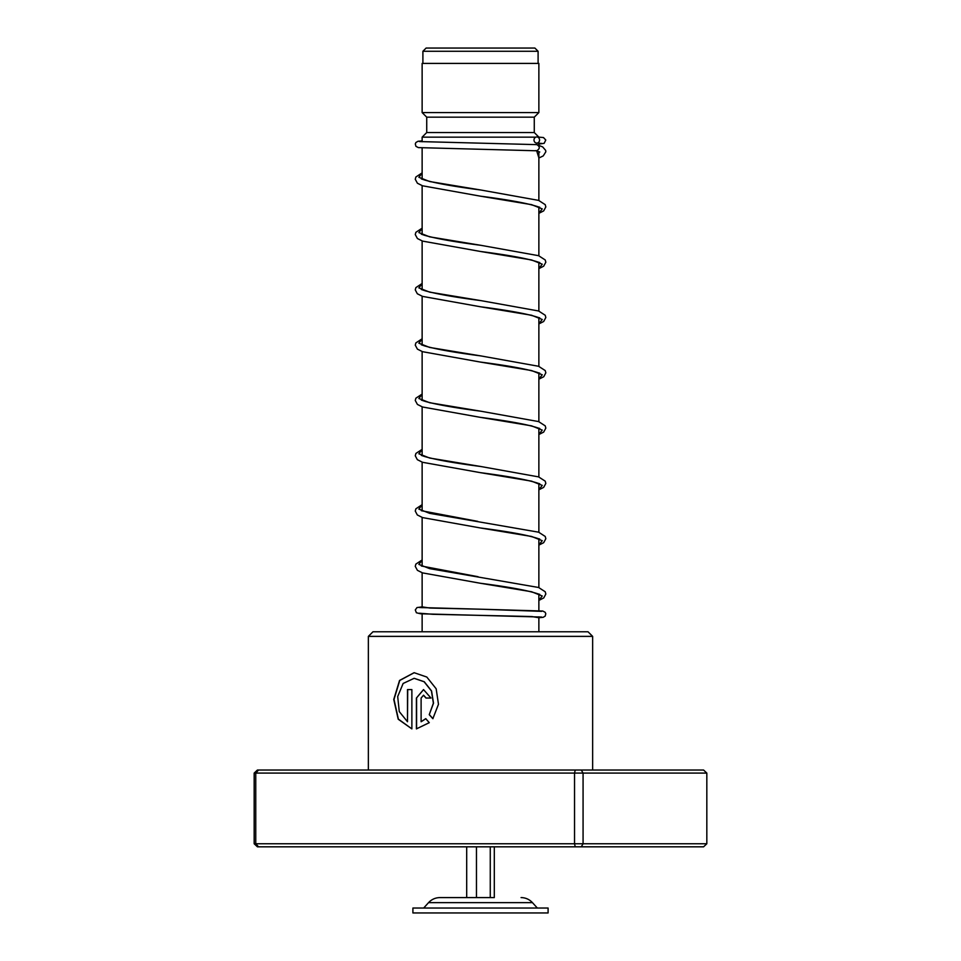 <?xml version="1.0" encoding="UTF-8"?>
<svg xmlns="http://www.w3.org/2000/svg" width="961" height="961" viewBox="0 0 961 961"><rect width="100%" height="100%" fill="white"/><g stroke="black" fill="none" stroke-linecap="round" stroke-linejoin="round"><path stroke-width="1.44" d="M426.119 48.05L534.881 48.05L538.1 51.281L422.9 51.281L426.119 48.05M538.1 63.414L538.1 51.281M422.9 63.414L422.9 51.281M538.869 631.773L538.869 616.854M538.869 610.691L538.869 594.246M538.869 587.579L538.869 538.941M538.869 532.286L538.869 483.647M538.869 476.98L538.869 428.342M538.869 421.687L538.869 373.048M538.869 366.381L538.869 317.743M538.869 311.088L538.869 262.449M538.869 255.782L538.869 207.144M538.869 200.477L538.869 151.886M538.869 145.255L538.869 143.225M422.131 141.76L422.131 137.147L535.83 137.147M422.131 631.773L422.131 613.875M422.131 607.712L422.131 572.744M422.131 566.065L422.131 517.438M422.131 510.759L422.131 462.145M422.131 455.466L422.131 406.839M422.131 400.16L422.131 351.534M422.131 344.867L422.131 296.24M422.131 289.561L422.131 240.935M422.131 234.268L422.131 185.641M422.131 178.962L422.131 147.922M422.131 137.147L426.732 132.534L534.268 132.534L538.797 137.063M534.268 132.534L534.268 117.17L538.869 112.569L538.869 63.414L422.131 63.414L422.131 112.569L538.869 112.569M426.732 132.534L426.732 117.17L534.268 117.17M426.732 117.17L422.131 112.569M494.302 846.821L494.302 897.586L439.934 897.586L466.698 897.586L466.698 846.821M548.094 908.037L412.906 908.037L412.906 912.95L548.094 912.95L548.094 908.037M476.464 846.821L476.464 897.586M490.266 846.821L490.266 897.586M368.363 636.374L372.976 631.773L588.024 631.773L592.637 636.374L368.363 636.374L368.363 770.025M411.873 728.882L411.873 689.59L407.5 689.59L407.5 721.747L399.271 711.608L397.698 696.557L403.139 683.463L414.119 678.322L424.089 681.733L431.429 690.947L433.387 703.164L429.243 714.672L432.846 718.684L438.48 704.269L436.162 688.785L426.816 677.049L414.119 672.688L399.548 680.448L393.758 699.452L398.214 719.224L411.873 728.882L398.383 719.14L393.998 699.404L399.752 680.46L414.227 672.688M421.11 721.747L421.11 698.046L423.525 695.223L425.963 698.046L430.96 698.046L423.525 689.59L416.413 698.046L416.413 728.882L429.267 722.672L425.735 718.66L421.11 721.747L425.879 718.66M575.231 770.025L574.534 773.088L254.172 773.088L257.428 770.025L703.572 770.025L706.828 773.088L706.828 843.758L583.075 843.758L583.075 773.088L574.534 773.088L574.534 843.758L583.075 843.758L581.273 846.821L257.428 846.821L254.172 843.758L574.534 843.758L575.231 846.821M706.828 773.088L583.075 773.088L581.273 770.025M254.172 773.088L254.172 843.758M258.545 770.025L255.758 773.088L255.758 843.758L258.545 846.821M706.828 843.758L703.572 846.821L581.273 846.821M423.597 695.223L426.119 698.046M423.597 689.59L416.413 698.046M416.581 698.046L416.581 728.858M407.704 689.59L407.5 721.747M414.215 678.322L424.245 681.733L431.561 690.947L433.519 703.164L429.243 714.672M429.387 714.672L432.967 718.684M538.869 158.024L543.241 155.91L545.812 151.826L545.668 150.409L542.689 146.925L536.887 144.643C540.118 146.685 540.046 148.739 536.67 150.781L536.478 150.781M536.779 136.955A3.075 2.775 -90 0 0 536.779 143.105A3.075 2.775 -90 0 0 536.779 136.955M521.066 897.586C525.571 897.67 529.367 899.352 532.454 902.643L428.546 902.643L423.669 908.037M419.404 613.214L432.822 614.295L531.781 616.542L538.869 617.719L543.109 617.334L545.175 616.121L545.8 613.743L545.163 612.289L542.749 611.016L481.365 609.226L541.692 611.352M541.692 617.058L420.546 613.779L416.389 612.758L415.296 609.935L416.978 607.58L422.131 606.859L429.783 608.037L481.365 609.226L419.404 607.52M422.131 173.052L418.864 177.292L429.651 181.533L480.872 190.014C454.973 186.65 436.33 183.347 424.93 180.103L421.374 178.914M422.131 228.358L418.864 232.598L429.639 236.838L480.872 245.319C454.973 241.956 436.33 238.652 424.942 235.409L421.374 234.208M422.131 283.651L418.864 287.892L429.639 292.132L480.836 300.613C455.418 297.309 436.931 294.054 425.375 290.847L421.374 289.513M422.131 338.957L418.864 343.197L429.627 347.438L480.812 355.906C454.937 352.543 436.306 349.251 424.93 346.008L421.374 344.807M422.131 394.262L418.864 398.491L429.639 402.731L480.836 411.212C455.418 407.908 436.931 404.653 425.363 401.446L421.374 400.112M422.131 449.556L418.864 453.796L429.651 458.037L480.872 466.517C454.973 463.154 436.33 459.851 424.93 456.607L421.374 455.406M422.131 504.861L418.864 509.102L429.651 513.33L538.592 532.178L545.223 536.454L545.836 538.701L543.674 542.689L538.869 545.127M422.131 560.155L418.864 564.395L429.639 568.636L538.592 587.483L545.223 591.76L545.836 594.006L543.77 597.91L538.869 600.421M536.67 150.781L538.869 157.832M539.722 207.252L538.208 206.831C528.166 203.396 508.886 199.84 480.38 196.164L531.565 204.645L542.256 208.897L538.869 213.138M539.722 262.545L537.992 262.041C527.769 258.617 508.561 255.097 480.38 251.458L531.577 259.95L542.256 264.191L538.869 268.443M539.722 317.851L538.208 317.43C528.166 313.995 508.874 310.439 480.344 306.751L531.565 315.244L542.256 319.496L538.869 323.737M539.722 373.144L538.208 372.736C528.154 369.288 508.849 365.733 480.32 362.057L531.553 370.55L542.256 374.79L538.869 379.042M539.722 428.45L538.208 428.029C528.154 424.594 508.862 421.026 480.344 417.35L531.565 425.843L542.256 430.096L538.869 434.336M539.722 483.743L537.992 483.239C527.757 479.827 508.549 476.296 480.38 472.656L531.577 481.149L542.256 485.389L538.869 489.642M539.722 539.049L538.208 538.628C528.166 535.193 508.898 531.637 480.38 527.961L531.577 536.454L542.256 540.695L538.869 544.935M539.722 594.342L538.208 593.934C528.166 590.498 508.874 586.931 480.344 583.255L531.565 591.748L542.256 595.988L538.869 600.241M532.454 902.643L537.331 908.037M428.546 902.643C431.633 899.352 435.429 897.67 439.934 897.586M592.637 636.374L592.637 770.025M535.697 150.589L539.734 152.018M477.725 521.367L421.374 510.711M478.085 576.72L421.374 566.005M536.574 150.781L418.395 147.61L415.945 146.36L415.296 143.934L415.933 142.48L418.023 141.279L422.131 140.907M536.646 143.105L541.68 143.417M536.995 144.643L419.404 141.567M536.911 136.967L543.482 137.543L545.776 140.03L544.154 143.333L538.869 144.09M422.131 172.872L415.873 177.004L415.26 179.263L417.422 183.239L422.576 185.797L480.38 196.164M480.872 190.014L538.592 200.381L545.223 204.657L545.836 206.915L543.674 210.891L538.869 213.33M422.131 228.165L415.873 232.31L415.26 234.556L417.422 238.532L422.576 241.103L480.38 251.458M480.872 245.319L538.592 255.686L545.223 259.963L545.836 262.209L543.674 266.185L538.869 268.624M422.131 283.471L415.873 287.615L415.26 289.862L417.314 293.754L422.564 296.396L480.344 306.751M480.836 300.613L538.58 310.98L545.223 315.256L545.836 317.502L543.674 321.491L538.869 323.929M422.131 338.765L415.873 342.909L415.26 345.155L417.422 349.143L422.564 351.69L480.32 362.057M480.812 355.906L538.58 366.273L545.223 370.562L545.836 372.808L543.782 376.712L538.869 379.223M422.131 394.07L415.873 398.202L415.26 400.461L417.422 404.437L422.564 406.996L480.344 417.35M480.836 411.212L538.592 421.579L545.223 425.855L545.836 428.113L543.674 432.09L538.869 434.528M422.131 449.364L415.921 453.424L415.26 455.754L417.326 459.658L422.576 462.301L480.38 472.656M480.872 466.517L538.592 476.884L545.223 481.161L545.836 483.407L543.674 487.383L538.869 489.822M422.131 504.669L415.873 508.813L415.26 511.06L417.314 514.952L422.576 517.595L480.38 527.961M422.131 559.963L415.873 564.107L415.26 566.365L417.422 570.341L422.564 572.9L480.344 583.255"/></g></svg>
